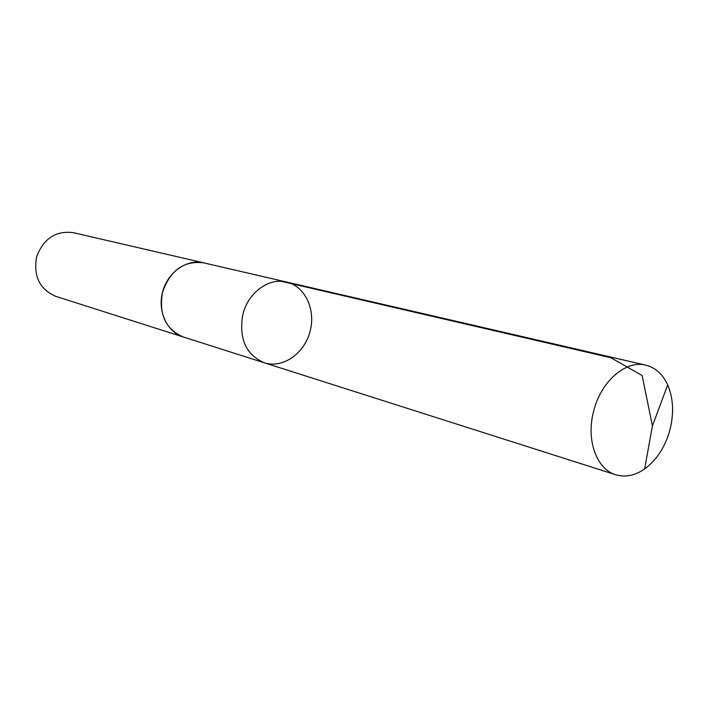 <?xml version="1.0" encoding="UTF-8"?>
<svg xmlns="http://www.w3.org/2000/svg" width="708" height="708" viewBox="0 0 708 708"><rect width="100%" height="100%" fill="white"/><g stroke="black" fill="none" stroke-linecap="round" stroke-linejoin="round"><path stroke-width="1.06" d="M264.323 362.797L183.266 336.964C165.796 329.415 158.84 314.653 162.398 292.669C169.973 270.447 183.708 260.5 203.612 262.827L286.501 282.014C268.774 277.377 247.782 292.864 242.773 314.848C238.808 338.813 245.995 354.796 264.323 362.797C282.563 368.735 304.077 353.867 309.945 331.884C316.131 309.989 305.219 286.218 286.501 282.014C268.774 277.377 247.782 292.864 242.773 314.848C238.808 338.813 245.995 354.796 264.323 362.797L615.748 474.767C596.658 469.351 585.994 440.119 593.516 411.658C600.561 381.692 625.792 359.77 645.838 365.169C655.475 367.629 662.759 374.205 667.706 384.895C673.237 397.94 674.06 412.622 670.175 428.942C665.476 446.483 656.962 459.828 644.625 468.97C634.917 475.643 625.288 477.573 615.748 474.767M183.841 337.15L183.257 336.973C166.92 331.955 157.238 310.945 162.707 291.457C167.955 271.916 187.009 258.801 203.621 262.827L204.205 262.969M183.257 336.973L55.737 296.342C39.595 289.236 33.223 276.067 36.612 256.845C43.515 238.578 55.72 230.516 73.225 232.649L203.621 262.827M281.271 281.297L610.88 357.735L642.138 375.55L652.431 425.906L667.706 384.895M286.501 282.014L645.838 365.169M652.431 425.906L644.625 468.97"/></g></svg>

